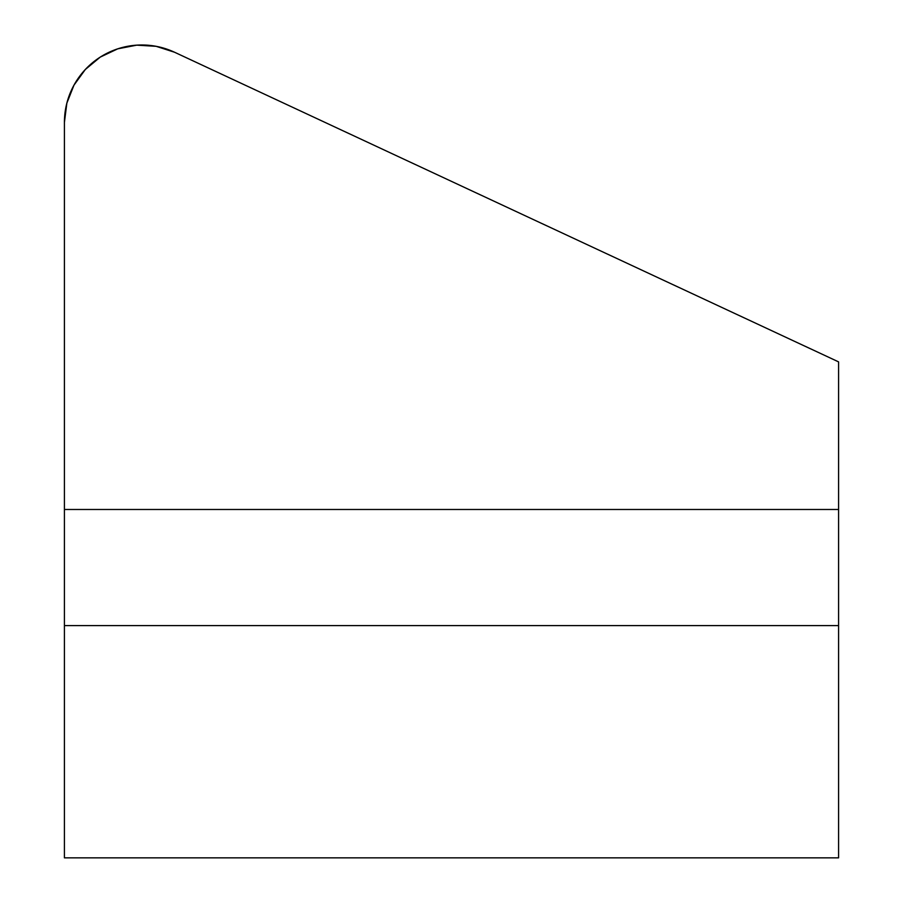 <?xml version="1.0" encoding="UTF-8"?>
<svg xmlns="http://www.w3.org/2000/svg" width="903" height="903" viewBox="0 0 903 903"><rect width="100%" height="100%" fill="white"/><g stroke="black" fill="none" stroke-linecap="round" stroke-linejoin="round"><path stroke-width="1.35" d="M64.418 625.598L838.582 625.598L838.582 509.484L64.418 509.484L64.418 122.402L66.845 103.179L73.967 85.164L66.845 103.179L73.967 85.164L85.333 69.475L100.244 57.103L117.751 48.83L136.771 45.15L156.106 46.313L174.55 52.239L838.582 361.877L838.582 509.484L64.418 509.484L64.418 122.402A77.421 77.421 0 0 1 174.55 52.239L838.582 361.877L838.582 857.85L838.582 625.598L64.418 625.598L64.418 509.484L64.418 857.85L64.418 625.598M100.244 57.103L117.751 48.83L136.771 45.15M838.582 857.85L64.418 857.85L838.582 857.85"/></g></svg>
